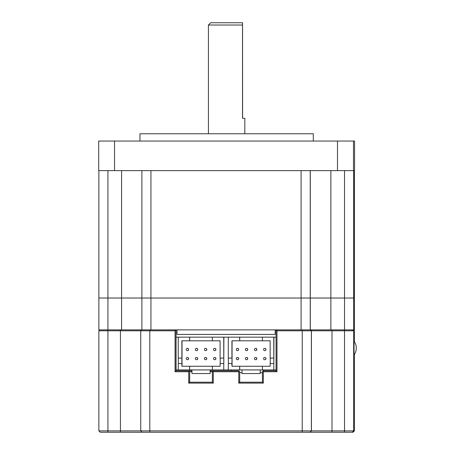 <?xml version="1.0" encoding="UTF-8"?>
<svg xmlns="http://www.w3.org/2000/svg" width="455" height="455" viewBox="0 0 455 455"><rect width="100%" height="100%" fill="white"/><g stroke="black" fill="none" stroke-linecap="round" stroke-linejoin="round"><path stroke-width="0.68" d="M210.705 22.75L242.555 22.75L242.515 25.025L208.43 25.025L210.705 22.75M242.6 118.3L242.555 22.75M244.83 133.77L244.83 118.3L242.515 118.3L242.515 25.025M139.952 141.05L139.952 133.77L313.307 133.77L313.307 141.05M114.541 141.05L114.541 170.625L98.695 170.625L98.695 141.05L354.57 141.05L354.57 170.625L354.57 141.05M114.541 170.625L337.491 170.625L337.491 141.05M353.489 141.05L353.489 170.625L354.57 170.625M98.695 170.625L98.695 141.05M353.489 170.625L337.491 170.625M354.394 329.875L354.394 298.025L354.394 329.875L353.666 329.875L353.666 298.025L344.526 298.025L353.666 298.025L353.666 170.625L353.666 298.025L354.394 298.025L354.394 170.625M354.314 298.025L354.274 170.625L354.314 298.025M354.229 298.025L354.183 170.625L354.229 298.025M354.144 298.025L353.922 170.625L354.144 298.025M353.876 298.025L353.831 170.625L353.876 298.025M353.791 298.025L353.745 170.625L353.791 298.025M330.876 170.625L330.876 298.025L344.526 298.025L107.926 298.025L330.876 298.025L330.876 329.875M107.926 170.625L107.926 298.025L98.871 298.025L107.926 298.025L107.926 329.875L141.659 329.875L140.749 330.785L98.866 330.785L99.776 329.875L107.926 329.875L98.871 329.875L98.871 170.625L98.871 329.875M301.091 170.625L150.941 170.625L150.941 329.875L301.091 329.875L301.091 170.625M354.053 341.278L354.053 354.872M210.182 370.825L238.801 370.825L239.711 371.735L239.711 382.2M191.953 371.735L189.689 371.735L189.689 382.2M176.057 329.875L176.062 370.825M302.234 432.25L302.228 430.885L354.399 430.885L353.034 432.25L100.231 432.25L98.866 430.885L302.228 430.885L302.234 329.875L352.75 329.875L353.66 330.785L276.976 330.785L276.976 371.735L263.326 371.735L263.326 383.11L238.756 383.11L238.756 371.735L213.276 371.735L213.276 383.11L188.706 383.11L188.706 371.735L175.056 371.735L175.056 330.785L140.749 330.785L141.659 329.875M142.114 432.25L140.749 430.885L140.749 330.785L140.749 430.885L142.114 432.25M100.231 432.25L98.866 430.885L98.866 330.785L98.866 430.885M354.399 330.785L353.489 329.875L354.399 330.785L354.399 341.773L354.399 330.785L353.66 330.785L353.66 430.885L352.295 432.25M354.399 430.885L354.399 354.377L354.399 430.885L353.034 432.25M175.056 330.785L175.971 329.875L175.971 370.825L188.774 370.825L189.689 371.735L189.621 382.2L212.371 382.2L212.371 371.735L210.182 371.735M188.774 370.825L191.947 370.825M263.326 371.735L262.871 371.28L263.331 370.825L276.071 370.825L276.071 329.875L276.976 330.785M239.711 371.735L239.671 382.2L262.421 382.2L262.421 371.735L262.871 371.28M239.671 371.735L238.761 370.825M238.756 371.735L239.211 371.28M239.671 382.2L238.756 383.11M213.281 370.825L212.371 371.735M213.276 371.735L212.821 371.28M262.421 382.2L263.326 383.11M213.276 383.11L212.371 382.2M188.706 383.11L189.621 382.2M276.071 370.825L276.976 371.735M189.621 371.735L188.711 370.825M188.706 371.735L189.166 371.28M175.056 371.735L175.971 370.825M215.795 349.474A1.137 1.137 -90 0 0 214.658 348.337A1.137 1.137 -90 0 0 213.52 349.474A1.137 1.137 -90 0 0 214.658 350.612A1.137 1.137 -90 0 0 215.795 349.474M214.658 350.612L214.777 350.612A1.137 1.137 -90 0 0 215.915 349.474A1.137 1.137 -90 0 0 214.777 348.337L214.658 348.337M197.595 349.474A1.137 1.137 -90 0 0 196.458 348.337A1.137 1.137 -90 0 0 195.32 349.474A1.137 1.137 -90 0 0 196.458 350.612A1.137 1.137 -90 0 0 197.595 349.474M196.458 350.612L196.577 350.612A1.137 1.137 -90 0 0 197.715 349.474A1.137 1.137 -90 0 0 196.577 348.337L196.458 348.337M206.695 349.474A1.137 1.137 -90 0 0 205.558 348.337A1.137 1.137 -90 0 0 204.42 349.474A1.137 1.137 -90 0 0 205.558 350.612A1.137 1.137 -90 0 0 206.695 349.474M205.558 350.612L205.677 350.612A1.137 1.137 -90 0 0 206.815 349.474A1.137 1.137 -90 0 0 205.677 348.337L205.558 348.337M188.495 349.474A1.137 1.137 -90 0 0 187.358 348.337A1.137 1.137 -90 0 0 186.22 349.474A1.137 1.137 -90 0 0 187.358 350.612A1.137 1.137 -90 0 0 188.495 349.474M187.358 350.612L187.477 350.612A1.137 1.137 -90 0 0 188.615 349.474A1.137 1.137 -90 0 0 187.477 348.337L187.358 348.337M197.595 358.574A1.137 1.137 -90 0 0 196.458 357.437A1.137 1.137 -90 0 0 195.32 358.574A1.137 1.137 -90 0 0 196.458 359.712A1.137 1.137 -90 0 0 197.595 358.574M196.458 359.712L196.577 359.712A1.137 1.137 -90 0 0 197.715 358.574A1.137 1.137 -90 0 0 196.577 357.437L196.458 357.437M206.695 358.574A1.137 1.137 -90 0 0 205.558 357.437A1.137 1.137 -90 0 0 204.42 358.574A1.137 1.137 -90 0 0 205.558 359.712A1.137 1.137 -90 0 0 206.695 358.574M205.558 359.712L205.677 359.712A1.137 1.137 -90 0 0 206.815 358.574A1.137 1.137 -90 0 0 205.677 357.437L205.558 357.437M188.495 358.574A1.137 1.137 -90 0 0 187.358 357.437A1.137 1.137 -90 0 0 186.22 358.574A1.137 1.137 -90 0 0 187.358 359.712A1.137 1.137 -90 0 0 188.495 358.574M187.358 359.712L187.477 359.712A1.137 1.137 -90 0 0 188.615 358.574A1.137 1.137 -90 0 0 187.477 357.437L187.358 357.437M215.795 358.574A1.137 1.137 -90 0 0 214.658 357.437A1.137 1.137 -90 0 0 213.52 358.574A1.137 1.137 -90 0 0 214.658 359.712A1.137 1.137 -90 0 0 215.795 358.574M214.658 359.712L214.777 359.712A1.137 1.137 -90 0 0 215.915 358.574A1.137 1.137 -90 0 0 214.777 357.437L214.658 357.437M189.616 369.915L223.741 369.915L223.832 358.085L220.101 358.085L220.101 340.795L212.366 340.795L212.366 337.155L189.616 337.155L189.616 340.795L181.881 340.795L181.881 366.275L189.616 366.275L189.616 369.915L176.062 369.915M189.616 337.155L178.241 337.155L178.241 358.085L181.881 358.085M178.241 369.915L178.241 363.545L181.881 363.545M223.741 369.915L223.894 337.155L212.366 337.155M223.741 358.085L223.741 337.155L228.291 337.155L228.291 358.085L232.022 358.085L231.931 366.275L239.666 366.275L239.666 369.915L223.894 369.915M178.332 358.085L178.332 363.545M220.192 358.085L220.192 363.545M212.366 369.915L212.366 366.275L220.101 366.275L220.101 363.545L223.741 363.545M182.017 340.795L182.017 366.275M189.616 340.795L212.366 340.795M212.366 366.275L189.616 366.275M189.667 369.915L189.667 366.275M189.667 340.795L189.667 337.155M210.17 373.555L191.97 373.555L191.942 369.915L210.142 369.915L210.17 373.555L210.182 369.915M265.845 349.474A1.137 1.137 -90 0 0 264.708 348.337A1.137 1.137 -90 0 0 263.57 349.474A1.137 1.137 -90 0 0 264.708 350.612A1.137 1.137 -90 0 0 265.845 349.474M264.708 350.612L264.827 350.612A1.137 1.137 -90 0 0 265.965 349.474A1.137 1.137 -90 0 0 264.827 348.337L264.708 348.337M247.645 349.474A1.137 1.137 -90 0 0 246.508 348.337A1.137 1.137 -90 0 0 245.37 349.474A1.137 1.137 -90 0 0 246.508 350.612A1.137 1.137 -90 0 0 247.645 349.474M246.508 350.612L246.627 350.612A1.137 1.137 -90 0 0 247.765 349.474A1.137 1.137 -90 0 0 246.627 348.337L246.508 348.337M256.745 349.474A1.137 1.137 -90 0 0 255.608 348.337A1.137 1.137 -90 0 0 254.47 349.474A1.137 1.137 -90 0 0 255.608 350.612A1.137 1.137 -90 0 0 256.745 349.474M255.608 350.612L255.727 350.612A1.137 1.137 -90 0 0 256.865 349.474A1.137 1.137 -90 0 0 255.727 348.337L255.608 348.337M238.545 349.474A1.137 1.137 -90 0 0 237.408 348.337A1.137 1.137 -90 0 0 236.27 349.474A1.137 1.137 -90 0 0 237.408 350.612A1.137 1.137 -90 0 0 238.545 349.474M237.408 350.612L237.527 350.612A1.137 1.137 -90 0 0 238.665 349.474A1.137 1.137 -90 0 0 237.527 348.337L237.408 348.337M247.645 358.574A1.137 1.137 -90 0 0 246.508 357.437A1.137 1.137 -90 0 0 245.37 358.574A1.137 1.137 -90 0 0 246.508 359.712A1.137 1.137 -90 0 0 247.645 358.574M246.508 359.712L246.627 359.712A1.137 1.137 -90 0 0 247.765 358.574A1.137 1.137 -90 0 0 246.627 357.437L246.508 357.437M256.745 358.574A1.137 1.137 -90 0 0 255.608 357.437A1.137 1.137 -90 0 0 254.47 358.574A1.137 1.137 -90 0 0 255.608 359.712A1.137 1.137 -90 0 0 256.745 358.574M255.608 359.712L255.727 359.712A1.137 1.137 -90 0 0 256.865 358.574A1.137 1.137 -90 0 0 255.727 357.437L255.608 357.437M238.545 358.574A1.137 1.137 -90 0 0 237.408 357.437A1.137 1.137 -90 0 0 236.27 358.574A1.137 1.137 -90 0 0 237.408 359.712A1.137 1.137 -90 0 0 238.545 358.574M237.408 359.712L237.527 359.712A1.137 1.137 -90 0 0 238.665 358.574A1.137 1.137 -90 0 0 237.527 357.437L237.408 357.437M265.845 358.574A1.137 1.137 -90 0 0 264.708 357.437A1.137 1.137 -90 0 0 263.57 358.574A1.137 1.137 -90 0 0 264.708 359.712A1.137 1.137 -90 0 0 265.845 358.574M264.708 359.712L264.827 359.712A1.137 1.137 -90 0 0 265.965 358.574A1.137 1.137 -90 0 0 264.827 357.437L264.708 357.437M239.666 369.915L273.791 369.915L273.876 358.085L270.151 358.085L270.151 340.795L262.416 340.795L262.416 337.155L239.666 337.155L239.666 340.795L231.931 340.795L231.931 358.085M239.666 337.155L228.291 337.155M228.291 369.915L228.291 363.545L231.931 363.545M273.791 369.915L273.944 337.155L262.416 337.155M273.791 358.085L273.791 337.155L276.071 337.155M228.382 358.085L228.382 363.545M270.236 358.085L270.236 363.545M262.416 369.915L262.416 366.275L270.151 366.275L270.151 363.545L273.791 363.545M232.067 340.795L232.067 366.275M239.666 340.795L262.416 340.795M262.416 366.275L239.666 366.275M239.717 369.915L239.717 366.275M239.717 340.795L239.717 337.155M260.22 373.555L242.02 373.555L241.992 369.915L260.186 369.915L260.22 373.555L260.226 369.915M276.071 369.915L273.944 369.915M239.711 372.645L242.009 372.645M260.226 372.645L262.421 372.645M263.126 371.024L263.126 369.915M231.276 370.825L231.276 369.915M263.166 369.915L263.155 371.001M310.236 170.625L310.236 329.875L301.091 329.875M150.941 329.875L141.886 329.875L141.886 170.625L141.886 329.875M353.666 329.875L344.526 329.875L344.526 432.25M275.195 329.875L275.195 334.425L177.029 334.425L177.029 329.875M178.241 337.155L176.062 337.155M354.001 350.68L354.03 341.25A11.375 11.375 0 0 1 354.03 354.9L354.001 350.68M344.526 329.875L344.526 170.625M121.576 329.875L121.576 170.625M310.299 329.875L310.299 170.625M149.809 329.875L149.809 432.25M120.438 432.25L120.438 329.875M107.926 329.875L107.926 432.25M310.065 432.25L311.43 430.885L311.43 330.785L310.52 329.875M310.464 329.875L311.374 330.785L311.374 430.885L310.009 432.25M332.013 432.25L332.008 329.875M208.43 133.77L208.43 25.025M99.776 329.875L98.866 330.785"/></g></svg>
